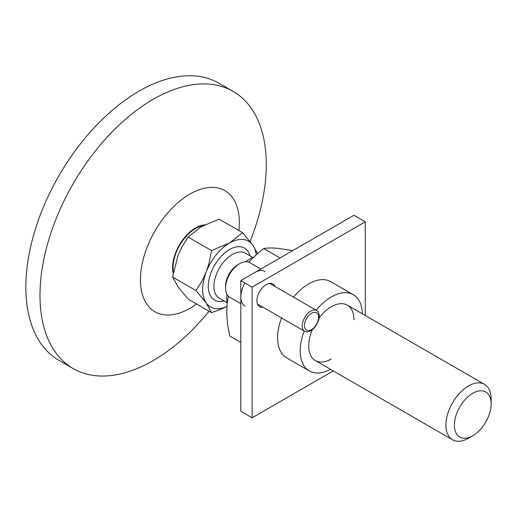 <?xml version="1.0" encoding="UTF-8"?>
<svg xmlns="http://www.w3.org/2000/svg" width="517" height="517" viewBox="0 0 517 517"><rect width="100%" height="100%" fill="white"/><g stroke="black" fill="none" stroke-linecap="round" stroke-linejoin="round"><path stroke-width="0.78" d="M238.912 230.556A69.937 40.378 120 0 0 239.358 222.653A69.937 40.378 120 0 0 189.907 194.101A69.937 40.378 120 0 0 140.456 279.755A69.937 40.378 120 0 0 196.531 303.97M209.088 311.221A160.005 92.381 -60 0 1 73.13 368.55A160.005 92.381 -60 0 1 39.99 295.297A160.005 92.381 -60 0 1 109.837 134.271A160.005 92.381 -60 0 1 233.141 91.406A160.005 92.381 -60 0 1 266.281 164.652A160.005 92.381 -60 0 1 250.047 241.458M233.141 91.406L218.995 83.237A160.005 92.381 120 0 0 95.697 126.109A160.005 92.381 120 0 0 25.85 287.135A160.005 92.381 120 0 0 58.99 360.381L73.13 368.55M454.378 425.129A25.999 15.012 -60 0 1 472.764 393.282A25.999 15.012 -60 0 1 491.15 403.9A25.999 15.012 -60 0 1 472.764 435.741A25.999 15.012 -60 0 1 454.378 425.129M226.853 306.478A37.999 21.94 -60 0 1 206.238 303.02A37.999 21.94 -60 0 1 206.238 271.987L201.643 281.707L195.982 290.541L206.238 303.02L211.498 312.611L188.11 299.11L177.951 286.689L172.594 277.041L177.951 255.657L181.881 247.1L188.11 237.051L201.223 226.711L219.137 219.137L242.525 232.644L229.509 243.042L211.498 250.558L188.11 237.051M195.982 290.541L172.594 277.041M472.764 435.741L468.525 438.19A32.002 18.476 -60 0 1 452.524 439.78A32.002 18.476 -60 0 1 445.893 425.129A32.002 18.476 -60 0 1 459.859 392.92A32.002 18.476 -60 0 1 484.519 384.351A32.002 18.476 -60 0 1 491.15 398.995L491.15 403.9M245.827 261.692A32.002 18.476 -60 0 1 249.31 259.372A32.002 18.476 -60 0 1 253.246 257.492M227.125 303.473A32.002 18.476 -60 0 1 226.679 298.567A32.002 18.476 -60 0 1 226.95 294.393M173.441 271.897A31.802 18.36 -60 0 1 173.079 267.457A31.802 18.36 -60 0 1 203.129 225.651M204.68 224.85A32.5 18.761 120 0 0 172.588 267.741A32.5 18.761 120 0 0 173.176 273.377M211.498 250.558L209.159 262.817L206.238 271.987A37.999 21.94 -60 0 1 229.509 243.042A37.999 21.94 -60 0 1 252.781 245.116A37.999 21.94 -60 0 1 256.167 254.797M211.498 312.611L219.822 309.709L226.847 306.549M257.582 253.55L252.781 245.116L242.525 232.644M260.82 269.053L249.692 262.623A20.001 11.548 120 0 0 239.688 263.618L237.994 264.594A17.604 10.159 120 0 0 225.548 286.153L225.548 288.111A20.001 11.548 120 0 0 229.69 297.269L240.819 303.692M237.994 264.594L239.688 263.618A20.001 11.548 120 0 0 225.548 288.111M311.538 329.594A9.997 5.771 120 0 0 318.608 317.341A9.997 5.771 120 0 0 311.538 313.263A9.997 5.771 120 0 0 304.461 325.51A9.997 5.771 120 0 0 311.538 329.594M310.717 330.751A12.001 6.928 120 0 0 318.556 320.178A12.001 6.928 120 0 0 316.721 310.562A12.001 6.928 120 0 0 310.717 311.156A12.001 6.928 120 0 0 302.878 321.729A12.001 6.928 120 0 0 304.72 331.345A12.001 6.928 120 0 0 310.717 330.751M244.961 282.993A20.001 11.548 120 0 0 244.961 306.09M264.962 271.444A20.001 11.548 120 0 0 254.965 272.433M240.819 342.422L229.71 336.011L227.706 325.083L226.73 314.53L227.002 304.649L228.314 296.222M248.645 262.138L255.605 255.308L263.651 248.528C267.25 247.901 271.897 247.824 277.59 248.289L292.809 250.583M280.014 257.97L263.651 248.528M252.134 287.135L240.819 280.602L353.964 215.279L365.28 221.812L252.134 287.135L252.134 417.781L333.278 370.935M365.28 315.506L365.28 221.812M240.819 280.602L240.819 411.248L252.134 417.781M362.436 313.864A44.003 25.404 120 0 0 353.337 294.755L330.706 281.687A44.003 25.404 120 0 0 293.54 297.178M281.539 317.968A44.003 25.404 120 0 0 277.59 337.756A44.003 25.404 120 0 0 286.709 357.9L309.334 370.967A44.003 25.404 120 0 0 330.434 369.293M263.03 307.279A13.203 7.619 -60 0 1 259.676 306.73A13.203 7.619 -60 0 1 256.943 300.687A13.203 7.619 -60 0 1 262.707 287.4A13.203 7.619 -60 0 1 272.879 283.865A13.203 7.619 -60 0 1 275.031 286.496M353.964 319.797A32.002 18.476 120 0 0 342.151 303.66A32.002 18.476 120 0 0 319.047 318.007M312.333 329.646A32.002 18.476 120 0 0 308.707 345.925A32.002 18.476 120 0 0 331.339 358.985M353.337 294.755A44.003 25.404 120 0 0 316.171 310.245M304.17 331.029A44.003 25.404 120 0 0 300.222 350.823A44.003 25.404 120 0 0 309.334 370.967M249.989 255.87A29.999 17.32 120 0 0 229.509 249.575A29.999 17.32 120 0 0 208.474 282.999A29.999 17.32 120 0 0 223.99 300.907M252.981 257.595L245.336 253.181A25.999 15.012 120 0 0 232.333 254.474A25.999 15.012 120 0 0 215.35 277.383A25.999 15.012 120 0 0 219.337 298.219L226.976 302.632M226.84 294.192A25.999 15.012 120 0 0 226.873 295.033M246.344 261.305A25.999 15.012 120 0 0 245.607 261.699M484.519 384.351L347.334 305.146M452.524 439.78L315.338 360.575M269.531 283.316L316.721 310.562M257.531 304.106L304.72 331.345"/></g></svg>
